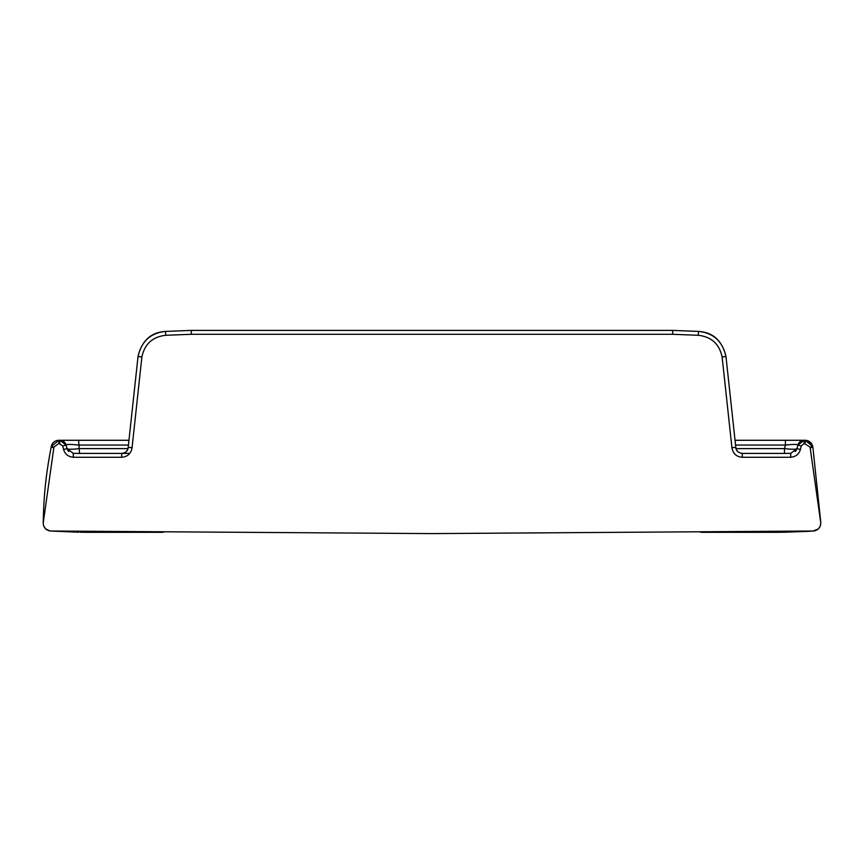 <?xml version="1.0" encoding="UTF-8"?>
<svg xmlns="http://www.w3.org/2000/svg" width="864" height="864" viewBox="0 0 864 864"><rect width="100%" height="100%" fill="white"/><g stroke="black" fill="none" stroke-linecap="round" stroke-linejoin="round"><path stroke-width="1.3" d="M128.358 445.057L78.592 445.057C70.664 444.236 66.496 444.236 66.096 445.079L67.036 448.589L73.289 453.395L121.716 453.395C125.345 453.136 127.505 451.138 128.185 447.401L138.035 356.486C141.869 340.61 151.038 332.251 165.532 331.42L191.225 330.415L672.775 330.415L698.468 331.42C712.962 332.251 722.131 340.61 725.965 356.486L735.815 447.401C736.452 451.04 738.601 453.038 742.284 453.395L790.711 453.395L796.964 448.589L797.904 445.079C797.504 444.236 793.336 444.236 785.408 445.057L785.408 440.284L735.264 440.284M736.042 448.621L784.458 448.621L784.458 453.395L742.284 453.395C738.158 452.79 735.998 450.792 735.815 447.401L725.965 356.486C722.563 341.323 713.394 332.964 698.468 331.409L672.775 330.404L672.635 334.292L698.306 335.286C711.461 336.798 719.399 344.045 722.12 357.026L725.965 356.486M129.298 453.395L79.542 453.395L78.592 440.284L59.832 440.284L66.096 445.079A6.48 6.48 -15 0 0 63.979 441.774M68.818 451.591A6.48 6.48 0 0 1 67.176 449.042A6.48 6.48 0 0 0 68.818 451.591M62.759 445.975L58.882 443.394L53.935 447.077L51.257 446.537L58.882 440.284L59.832 440.284L66.096 445.079L62.759 445.975L63.569 449.518L67.036 448.589C67.91 449.431 72.079 449.442 79.542 448.621L127.958 448.621M735.642 445.057L785.408 445.057L784.458 448.621C791.921 449.442 796.09 449.431 796.964 448.589L800.431 449.518L801.241 445.975L797.904 445.079A6.48 6.48 -165 0 1 800.021 441.774M796.824 449.042A6.48 6.48 0 0 1 795.182 451.591A6.48 6.48 0 0 0 796.824 449.042M132.062 447.692L128.185 447.401C128.002 450.792 125.842 452.79 121.716 453.395L121.716 457.283C127.645 456.775 131.09 453.578 132.062 447.692L141.88 357.026C144.601 344.045 152.539 336.798 165.694 335.297L165.532 331.42L191.225 330.404L191.365 334.292L672.635 334.292M141.88 357.026L138.035 356.486C141.437 341.323 150.606 332.964 165.532 331.409M165.694 335.286L191.365 334.292M722.12 357.026L731.938 447.692C732.91 453.578 736.355 456.775 742.284 457.283L742.284 453.395M742.284 457.283L790.711 457.283L790.711 453.395M73.289 453.395L73.289 457.283L121.716 457.283M63.569 449.518C65.059 454.194 68.299 456.775 73.289 457.283M63.558 441.461A6.48 6.48 -15 0 0 60.167 440.284M128.736 440.284L78.592 440.284M800.442 441.461A6.48 6.48 -165 0 1 803.833 440.284M53.935 447.077L43.2 523.141C43.6 527.872 46.159 530.496 50.879 531.014L432 533.596L813.121 531.014C817.841 530.496 820.4 527.872 820.8 523.141L810.065 447.077L804.168 443.426L804.168 440.284L797.904 445.079L804.168 440.284L785.408 440.284M790.711 457.283C795.701 456.775 798.941 454.194 800.431 449.518M739.616 531.911L761.173 532.019M757.415 531.965L813.164 531.014M111.089 531.77L124.384 531.911M804.168 443.426L801.241 445.975M810.065 447.077L812.743 446.537L805.118 440.284L804.168 440.284L805.118 440.284A7.776 7.776 168.7 0 1 809.849 441.882M807.732 440.726L812.884 447.239L820.789 522.428L812.884 447.239L810.227 447.768M820.8 523.303L820.789 522.439M53.752 442.206A7.776 7.776 -168.7 0 0 51.257 446.537L51.116 447.239C46.256 473.299 43.88 492.08 43.211 522.428L43.2 523.044M46.397 476.561L45.77 481.896M810.724 531.176L813.24 531.004M51.008 531.014L106.585 531.965M54.151 441.882A7.776 7.776 -168.7 0 1 58.514 440.284M810.248 442.206A7.776 7.776 168.7 0 1 812.7 446.332M813.078 531.014A7.776 7.776 -0.7 0 0 815.065 530.744L813.056 531.014M50.814 531.014L49.205 530.809A7.776 7.776 0.7 0 0 50.63 531.014L49.95 530.95M698.306 335.286L698.468 331.42M731.938 447.692L735.815 447.401M58.882 443.394L58.882 440.284L59.832 440.284L59.832 443.426M805.118 443.394L805.118 440.284M51.116 447.239L53.773 447.768M191.225 330.404L672.764 330.404M128.185 447.401L138.035 356.486M813.218 531.014L818.359 528.908L820.098 526.468L820.8 523.13M43.211 523.714L43.751 526.122L45.684 528.941L49.874 530.939M50.89 531.014L78.926 532.235M820.8 523.12L820.789 522.493M700.844 532.31L776.887 532.31M812.171 531.079L812.959 531.025M776.488 532.31L778.529 532.31M778.702 532.31L779.555 532.3M780.181 532.3L782.147 532.278M783.227 532.267L807.451 531.382M808.013 531.349L809.827 531.23M163.156 532.31L87.134 532.31M51.84 531.079L50.987 531.014M80.59 532.267L83.117 532.289M84.175 532.3L85.417 532.31M86.087 532.31L87.512 532.31"/></g></svg>
